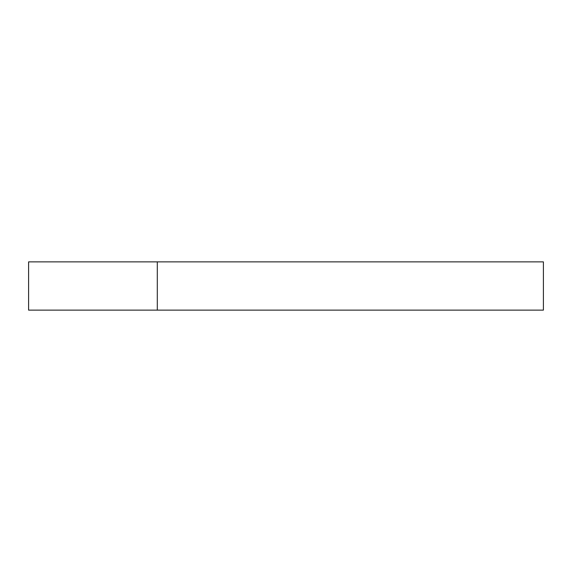 <?xml version="1.0" encoding="UTF-8"?>
<svg xmlns="http://www.w3.org/2000/svg" width="572" height="572" viewBox="0 0 572 572"><rect width="100%" height="100%" fill="white"/><g stroke="black" fill="none" stroke-linecap="round" stroke-linejoin="round"><path stroke-width="0.86" d="M157.3 261.869L28.6 261.869L28.6 310.131L157.3 310.131L157.3 261.869L543.4 261.869L543.4 310.131L28.6 310.131L28.6 261.869L157.3 261.869L157.3 310.131L543.4 310.131L543.4 261.869L157.3 261.869"/></g></svg>
